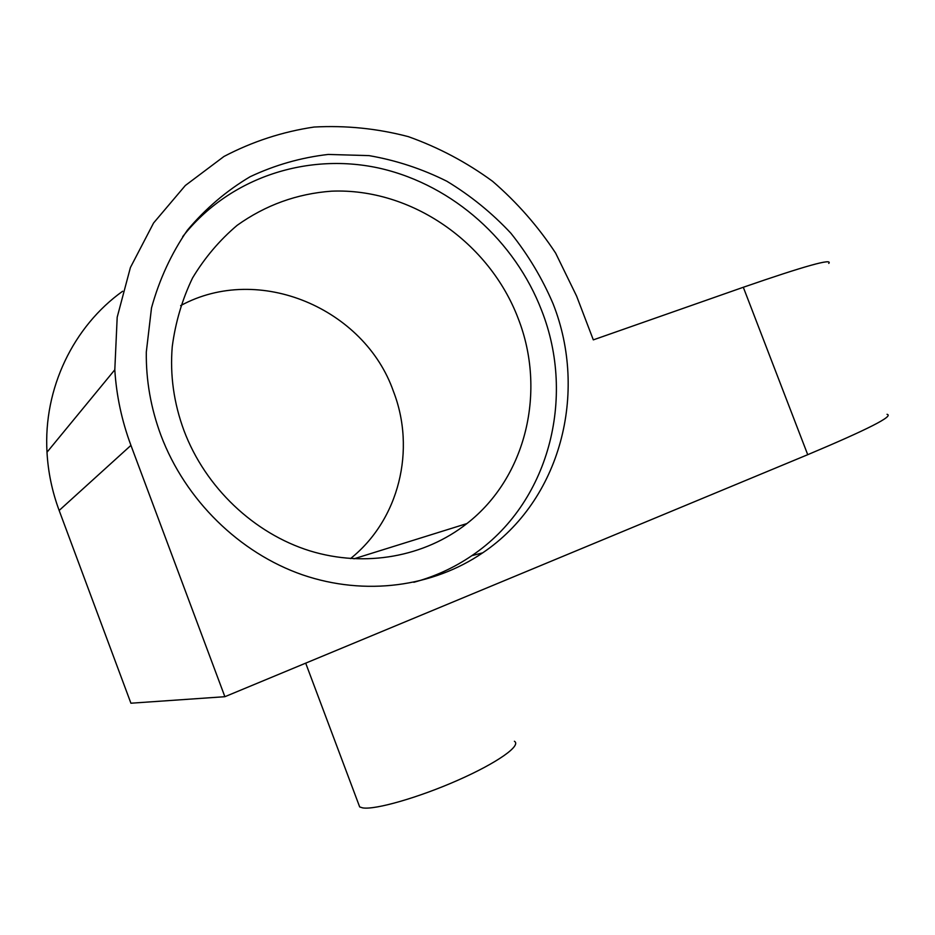 <?xml version="1.0" encoding="UTF-8"?>
<svg xmlns="http://www.w3.org/2000/svg" width="935" height="935" viewBox="0 0 935 935"><rect width="100%" height="100%" fill="white"/><g stroke="black" fill="none" stroke-linecap="round" stroke-linejoin="round"><path stroke-width="1.4" d="M514.414 741.268C521.707 745.452 497.455 762.773 458.115 780.129C418.892 797.52 375.075 810.084 362.64 807.875L359.671 806.928L358.467 803.726M180.642 305.628C259.065 262.91 364.638 308.819 393.401 391.298C416.098 449.536 399.268 519.673 350.496 558.604M518.165 318.414C489.461 242.761 411.797 187.865 331.563 191.172C296.991 193.697 265.517 205.092 237.128 225.347C219.55 240.237 204.695 257.791 192.54 277.987C182.231 299.422 175.464 322.294 172.25 346.616C169.889 375.04 173.805 403.055 184.008 430.673C205.443 487.602 254.075 533.453 309.766 550.832C365.585 568.001 424.969 556.617 466.916 523.565C526.674 477.072 546.472 390.596 518.165 318.414M182.687 236.648C229.893 176.586 309.193 151.856 381.328 168.627C453.604 185.691 515.056 241.253 541.657 310.514C576.159 397.983 548.974 503.825 471.848 555.659C454.246 567.674 434.904 576.556 413.808 582.295M160.937 435.324C150.839 408.104 145.953 380.346 146.304 352.063L151.505 307.907C159.324 279.565 171.269 253.677 187.362 230.232C205.478 208.645 226.399 190.81 250.124 176.727C274.983 165.016 301.023 157.583 328.22 154.439L369.056 155.619C396.136 160.317 422.071 168.849 446.825 181.226C470.55 195.579 491.892 212.899 510.872 233.212C528.205 254.928 542.3 278.49 553.134 303.898C588.208 392.747 560.86 500.19 482.729 552.819C432.952 586.806 365.34 596.378 302.437 574.815C239.687 553.017 185.34 500.213 160.937 435.324M743.313 287.267L593.316 339.873L576.579 296.044L555.635 253.116C537.976 226.27 516.95 202.334 492.581 181.297C466.6 162.293 438.515 147.403 408.315 136.639C377.343 128.504 345.927 125.302 314.078 127.043C282.487 131.73 252.45 141.547 223.956 156.472L185.329 185.504L153.585 222.986L130.409 267.527L117.191 317.222L114.806 369.781C116.396 395.517 121.772 420.715 130.935 445.376L224.879 696.704L807.723 454.69L743.313 287.267C804.79 265.984 833.272 258.037 828.761 263.413M224.879 696.704L130.912 703.213L59.15 510.463C52.15 491.529 48.094 472.117 46.995 452.224C43.255 388.282 73.561 326.292 122.649 291.241M887.034 414.31C894.281 415.935 867.844 429.387 807.723 454.69M59.15 510.463L130.935 445.376M471.848 555.659L482.729 552.819M353.968 558.814L466.916 523.565M46.995 452.224L114.806 369.781M305.698 663.149L359.671 806.928"/></g></svg>
